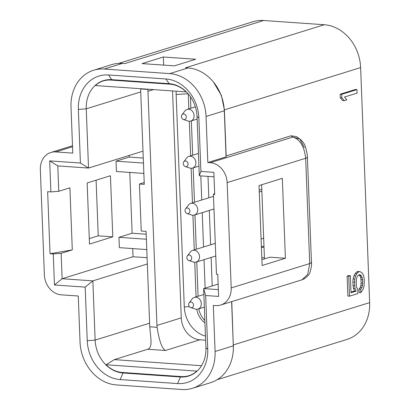 <?xml version="1.0" encoding="UTF-8"?>
<svg xmlns="http://www.w3.org/2000/svg" width="410" height="410" viewBox="0 0 410 410"><rect width="100%" height="100%" fill="white"/><g stroke="black" fill="none" stroke-linecap="round" stroke-linejoin="round"><path stroke-width="0.61" d="M71.007 107.041L72.78 153.109L55.796 151.925A19.096 15.882 -107.2 0 0 50.86 152.489A19.096 15.882 -107.2 0 0 40.344 169.602L44.388 274.895A19.096 15.882 -107.2 0 0 61.285 294.826L78.269 296.01L80.037 342.078A41.056 34.148 -107.2 0 0 116.363 384.928L181.866 389.5A41.056 34.148 -107.2 0 0 192.48 388.29A41.056 34.148 -107.2 0 0 215.086 351.498L213.318 305.435L215.742 305.604A19.096 15.882 -107.2 0 0 220.677 305.04A19.096 15.882 -107.2 0 0 231.194 287.928L227.15 182.629A19.096 15.882 -107.2 0 0 210.253 162.698L207.829 162.529L206.056 116.466A41.056 34.148 -107.2 0 0 169.73 73.61L104.227 69.044A41.056 34.148 -107.2 0 0 93.613 70.254A41.056 34.148 -107.2 0 0 71.007 107.041M215.798 258.115L215.875 258.73M216.362 271.312L216.316 271.661M261.882 259.725L270.036 257.193L285.401 258.264L282.331 178.355L259.033 185.581L262.103 265.495L285.401 258.264M231.194 287.928L309.709 263.568L307.726 274.346L301.996 279.799L304.451 278.738C307.946 276.012 309.781 273.906 309.955 272.414C311.344 267.617 311.841 264.296 311.451 262.451L307.408 157.153L307.054 153.278L305.424 146.693C304.507 143.823 302.652 141.26 299.859 139.005L292.817 137.083C300.012 139.308 304.297 146.37 305.66 158.27L309.709 263.568C311.369 263.005 311.856 262.497 311.159 262.036M356.685 287.4L356.269 285.15L356.367 279.174L356.946 277.211L357.874 275.735L359.462 274.644L361.471 275.807L362.599 279.62L362.502 285.596L361.922 287.559L360.677 289.132L360.81 292.658L363.286 288.917L364.141 285.678L364.218 279.118L363.778 276.279L362.696 273.639L361.338 272.281L359.678 271.604L358.381 272.009L356.813 273.685L355.588 275.848L354.727 279.087L354.655 285.652L355.091 288.486L356.172 291.126L351.001 292.73L350.345 275.689L348.731 276.191L349.499 296.169L357.904 293.56L357.745 289.45L356.685 287.4M359.678 271.604L358.058 271.492L356.767 271.897L355.193 273.572L353.968 275.735L355.588 275.848M355.193 273.572L356.813 273.685M353.968 275.735L353.112 278.974L354.727 279.087M353.112 278.974L352.902 282.013L354.517 282.126M352.902 282.013L353.036 285.539L354.655 285.652M353.036 285.539L353.471 288.373L355.091 288.486M353.471 288.373L354.558 291.013L356.172 291.126M354.558 291.013L350.975 292.125M348.731 276.191L347.111 276.079L348.731 275.576L350.345 275.689M347.111 276.079L347.88 296.056L349.499 296.169M358.893 274.823L360.457 274.931M358.858 274.833L359.857 275.694L361.471 275.807M359.857 275.694L360.569 277.252L362.189 277.365M360.569 277.252L360.984 279.507L362.599 279.62M360.984 279.507L361.118 283.028L362.737 283.141M361.118 283.028L360.887 285.483L362.502 285.596M360.887 285.483L360.308 287.446L361.922 287.559M360.308 287.446L359.058 289.019L360.677 289.132M359.058 289.019L359.196 292.545L360.81 292.658M356.767 271.897L358.381 272.009M341.745 94.32L341.878 97.846L344.277 100.67L346.865 99.866L344.467 97.042L357.069 93.131L356.936 89.605L341.745 94.32L340.126 94.208L340.259 97.734L341.878 97.846M340.259 97.734L342.657 100.558L344.277 100.67M340.126 94.208L355.316 89.493L356.936 89.605M214.661 193.499L213.405 194.33L216.475 274.244L217.766 274.331L218.617 296.425L205.676 295.523L203.647 288.599L205.922 347.829A31.508 26.204 72.8 0 1 188.574 376.062A31.508 26.204 72.8 0 1 180.426 376.995L123.01 372.987A31.508 26.204 72.8 0 1 95.135 340.1L92.86 280.87L147.339 263.968M205.676 295.523L207.737 349.11A37.238 30.97 72.8 0 1 177.607 383.575L120.191 379.573A37.238 30.97 72.8 0 1 87.243 340.705L85.183 287.118L54.453 284.976L53.264 253.949L50.03 253.723L47.642 191.675L50.881 191.9L49.687 160.874L80.416 163.021L78.356 109.429A37.238 30.97 72.8 0 1 108.486 74.963L165.906 78.971A37.238 30.97 72.8 0 1 198.85 117.839L200.91 171.426L213.851 172.328L214.696 194.422L213.405 194.33M96.099 180.19L98.236 235.832L112.791 236.847L89.498 244.073L87.151 182.968L110.444 175.736L112.791 236.847M98.236 235.832L89.288 238.61M85.183 287.118L92.86 280.87L62.13 278.728L133.03 256.732L132.717 248.583M133.03 256.732L147.098 257.711M146.385 239.225L118.961 237.313L119.356 247.655L146.785 249.567M146.196 234.207L132.128 233.228L118.961 237.313M132.128 233.228L129.791 172.436M143.464 163.072L116.035 161.161L116.43 171.503L143.859 173.415M143.269 158.055L129.201 157.076L116.035 161.161M129.201 157.076L129.14 155.451M54.453 284.976L62.13 278.728L61.151 253.344L72.293 249.89L69.91 187.836L58.768 191.296L57.795 165.912L88.524 168.054L86.249 108.824A31.508 26.204 72.8 0 1 103.597 80.596A31.508 26.204 72.8 0 1 111.745 79.663L169.161 83.671A31.508 26.204 72.8 0 1 197.036 116.558L199.311 175.782L200.91 171.426M163.349 57L142.075 63.601L174.424 65.856L195.693 59.255L163.349 57L163.657 65.103M80.416 163.021L88.524 168.054L143.003 151.152M57.795 165.912L49.687 160.874M58.768 191.296L50.881 191.9M72.293 249.89L50.03 253.723M53.264 253.949L61.151 253.344M231.619 301.642L233.316 345.845A41.056 34.148 72.8 0 1 233.187 351.534A41.056 34.148 72.8 0 1 210.714 382.632L192.48 388.29M231.763 301.601L233.316 345.845L215.086 351.498M233.3 350.196L233.423 344.887L369.656 302.621A41.056 34.148 72.8 0 1 347.05 339.408L217.172 379.706M118.823 63.355L253.037 21.709A41.056 34.148 72.8 0 1 263.651 20.5L324.3 24.733L185.535 67.788L187.964 67.957A41.056 34.148 72.8 0 1 213.482 82.077L221.451 95.53L224.393 109.854L226.166 155.918L226.059 156.876L207.829 162.529M213.482 82.077A41.056 34.148 72.8 0 1 224.29 110.808L226.059 156.876M324.3 24.733A41.056 34.148 72.8 0 1 360.626 67.583L369.656 302.621M226.166 155.918L291.003 135.802L296.45 136.597L299.848 138.995M214.02 176.812L199.311 175.782M263.963 246.102L261.39 246.902M264.014 247.43L261.406 247.25M261.8 257.593L264.414 257.772M264.455 258.925L261.611 184.782M218.356 289.629L203.647 288.599L218.14 284.104M93.613 70.254L111.848 64.596A41.056 34.148 72.8 0 1 122.462 63.386L124.886 63.555L263.651 20.5M183.757 113.98A2.865 2.383 -107.2 0 0 181.973 114.805A2.865 2.383 -107.2 0 0 181.44 116.63A2.865 2.383 -107.2 0 0 183.439 119.515A2.865 2.383 -107.2 0 0 186.289 116.968A2.865 2.383 -107.2 0 0 183.757 113.98M183.439 119.515L188.016 121.017A6.109 5.084 -107.2 0 0 190.742 121.068A6.109 5.084 -107.2 0 0 194.104 115.589A6.109 5.084 -107.2 0 0 188.697 109.214A6.109 5.084 -107.2 0 0 187.119 109.393A6.109 5.084 -107.2 0 0 184.9 110.972L181.973 114.805M190.978 302.006A2.865 2.383 -107.2 0 0 189.2 302.831A2.865 2.383 -107.2 0 0 188.661 304.661A2.865 2.383 -107.2 0 0 190.66 307.541A2.865 2.383 -107.2 0 0 193.515 304.999A2.865 2.383 -107.2 0 0 190.978 302.006M190.66 307.541L195.237 309.048A6.109 5.084 -107.2 0 0 197.963 309.094A6.109 5.084 -107.2 0 0 201.325 303.62A6.109 5.084 -107.2 0 0 195.918 297.24A6.109 5.084 -107.2 0 0 194.34 297.419A6.109 5.084 -107.2 0 0 192.121 299.003L189.2 302.831M185.048 210.648A2.865 2.383 -107.2 0 0 187.047 213.528A2.865 2.383 -107.2 0 0 187.585 213.636A2.865 2.383 -107.2 0 0 189.902 210.986A2.865 2.383 -107.2 0 0 187.37 207.993A2.865 2.383 -107.2 0 0 185.586 208.818A2.865 2.383 -107.2 0 0 185.048 210.648M187.047 213.528L191.629 215.035A6.109 5.084 -107.2 0 0 192.772 215.26A6.109 5.084 -107.2 0 0 194.35 215.081A6.109 5.084 -107.2 0 0 197.615 208.664A6.109 5.084 -107.2 0 0 192.31 203.227A6.109 5.084 -107.2 0 0 190.732 203.406A6.109 5.084 -107.2 0 0 188.513 204.985L185.586 208.818M185.776 166.629A2.865 2.383 -107.2 0 0 188.098 163.974A2.865 2.383 -107.2 0 0 186.427 161.227A2.865 2.383 -107.2 0 0 183.782 161.812A2.865 2.383 -107.2 0 0 183.244 163.636A2.865 2.383 -107.2 0 0 185.243 166.522A2.865 2.383 -107.2 0 0 185.776 166.629M185.243 166.522L189.82 168.028A6.109 5.084 -107.2 0 0 190.968 168.254A6.109 5.084 -107.2 0 0 192.546 168.074A6.109 5.084 -107.2 0 0 195.908 162.596A6.109 5.084 -107.2 0 0 188.923 156.4A6.109 5.084 -107.2 0 0 186.704 157.978L183.782 161.812M188.451 260.36A2.865 2.383 -107.2 0 0 188.856 260.534A2.865 2.383 -107.2 0 0 191.562 259.058A2.865 2.383 -107.2 0 0 190.476 255.522A2.865 2.383 -107.2 0 0 187.39 255.825A2.865 2.383 -107.2 0 0 187.001 256.583A2.865 2.383 -107.2 0 0 188.451 260.36M188.856 260.534L193.433 262.041A6.109 5.084 -107.2 0 0 196.159 262.087A6.109 5.084 -107.2 0 0 199.214 258.889A6.109 5.084 -107.2 0 0 197.994 252.437A6.109 5.084 -107.2 0 0 192.536 250.413A6.109 5.084 -107.2 0 0 190.317 251.996L187.39 255.825M204.872 320.492A19.096 15.882 72.8 0 1 198.814 308.827M198.097 296.256L196.774 261.898M196.287 249.249L194.97 214.886M194.483 202.243L193.161 167.88M192.679 155.236L191.357 120.873M190.87 108.23L190.43 96.745M196.067 296.886L194.74 262.277M194.263 249.88L192.936 215.27M192.459 202.873L191.127 168.259M190.65 155.861L189.323 121.252M188.846 108.855L188.272 93.946M205.471 336.113A28.644 23.821 72.8 0 1 184.29 306.921L176.126 94.449A28.644 23.821 72.8 0 1 176.167 91.189M204.964 322.947A19.096 15.882 72.8 0 1 196.759 309.284M172.548 90.938L181.266 317.878L156.958 325.417L147.964 91.322A21.007 17.471 -107.2 0 1 147.964 89.447L147.974 89.221M205.63 340.203L199.849 339.803L165.414 350.488L147.754 349.253C153.104 347.378 150.414 337.379 149.804 326.796A29.602 24.615 72.8 0 1 149.681 324.91L146.083 231.368L141.235 231.03L139.426 184.023L144.279 184.362L140.686 90.815A29.602 24.615 72.8 0 1 140.666 88.939L140.671 88.714M106.067 364.772L196.831 371.106A29.602 24.615 72.8 0 1 188.872 375.709A29.602 24.615 72.8 0 1 181.22 376.58L122.185 372.459A29.602 24.615 72.8 0 1 106.067 364.772L114.328 359.626L147.754 349.253M114.328 359.626L201.525 365.71M156.958 325.417A21.007 17.471 -107.2 0 0 157.102 327.303C159.193 340.777 161.96 348.5 165.414 350.488M181.266 317.878A21.007 17.471 -107.2 0 0 199.849 339.803M144.207 182.537L139.426 184.023M197.333 370.901L196.831 371.106M263.661 238.22L261.088 239.02M261.857 191.214L259.284 192.013M261.785 189.389L259.212 190.189M186.104 91.881L95.34 85.552A29.602 24.615 72.8 0 1 103.299 80.949A29.602 24.615 72.8 0 1 110.951 80.078L169.986 84.194A29.602 24.615 72.8 0 1 186.104 91.881L186.33 91.861M207.737 349.11L205.922 347.829M177.607 383.575L180.426 376.995L181.676 376.606M87.243 340.705L95.135 340.1L149.614 323.198M120.191 379.573L123.01 372.987L124.245 372.603M78.356 109.429L86.249 108.824L140.727 91.922M165.906 78.971L169.161 83.671M198.85 117.839L197.036 116.558M108.486 74.963L111.745 79.663M360.626 67.583L224.393 109.854L224.29 110.808L206.056 116.466M169.73 73.61L187.964 67.957M210.253 162.698L292.817 137.083L291.003 135.802M227.15 182.629L305.66 158.27C307.28 157.753 307.761 157.24 307.116 156.738M304.41 147.508L299.864 139.005M104.227 69.044L122.462 63.386M55.796 151.925L72.534 146.734M184.29 306.921L189.389 306.629M176.126 94.449L188.113 93.762M153.494 89.611L147.964 91.322M157.102 327.303L149.804 326.796M169.986 84.194L171.021 83.876M110.951 80.078L112.186 79.694M140.666 88.939L147.964 89.447M220.677 305.04L301.996 279.81M233.305 350.196L233.187 351.534M50.86 152.489L72.498 145.775M187.119 109.393L195.35 106.836M190.742 121.068L197.133 119.079M194.34 297.419L203.873 294.462M197.963 309.094L204.359 307.111M213.482 196.349L190.732 203.406M213.969 208.992L194.35 215.081M192.546 168.074L198.942 166.091M188.923 156.4L198.455 153.442M196.159 262.087L215.773 255.999M192.536 250.413L215.286 243.355M212.211 285.944L211.119 257.444M210.632 244.801L209.31 210.438M208.828 197.789L208.003 176.392M205.123 288.143L204.026 259.643M203.544 246.999L202.222 212.636M201.735 199.993L200.813 175.89M188.872 375.709L191.665 374.837M103.299 80.949L106.841 79.853"/></g></svg>
